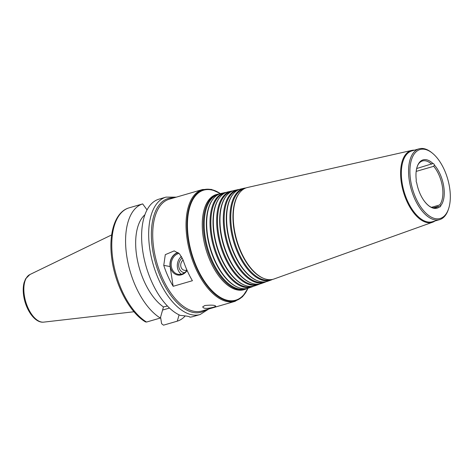 <?xml version="1.0" encoding="UTF-8"?>
<svg xmlns="http://www.w3.org/2000/svg" width="474" height="474" viewBox="0 0 474 474"><rect width="100%" height="100%" fill="white"/><g stroke="black" fill="none" stroke-linecap="round" stroke-linejoin="round"><path stroke-width="0.71" d="M431.541 207.316L439.671 204.952L440.696 205.722A1.943 0.989 -106.2 0 1 440.145 206.854A1.943 0.989 -106.2 0 1 439.653 206.771L438.195 206.433L433.568 207.778M416.676 168.531L432.958 163.518A1.943 0.989 -106.2 0 1 434.397 165.023L433.692 166.309L416.172 171.404M432.916 163.53L432.958 163.518A25.134 12.792 73.8 0 0 416.113 171.979A25.134 12.792 73.8 0 0 416.296 180.221A1.943 0.989 -106.2 0 0 416.693 182.774A25.134 12.792 73.8 0 0 424.74 201.663A25.134 12.792 73.8 0 0 439.653 206.771M431.648 164.176A24.257 12.348 73.8 0 0 422.464 160.964A24.257 12.348 73.8 0 0 419.354 162.926C417.701 164.614 416.616 167.63 416.113 171.979M439.671 204.952A24.257 12.348 73.8 0 0 433.692 166.309M440.696 205.722A25.134 12.792 73.8 0 0 434.397 165.023M410.626 180.416A35.906 18.279 73.8 0 0 428.597 215.433A35.906 18.279 73.8 0 0 448.576 208.791A35.906 18.279 73.8 0 0 432.412 153.185A35.906 18.279 73.8 0 0 410.626 180.416M432.412 153.185L431.672 152.587A36.877 18.77 73.8 0 0 419.022 148.83A36.877 18.77 73.8 0 0 409.299 180.553A36.877 18.77 73.8 0 0 439.605 219.646A36.877 18.77 73.8 0 0 448.274 209.692L448.576 208.791M424.74 201.663C427.501 205.064 430.031 207.031 432.329 207.565A24.257 12.348 73.8 0 0 436.009 207.553A24.257 12.348 73.8 0 0 438.195 206.433M219.812 193.848A49.486 25.193 73.8 0 0 218.147 194.109A49.486 25.193 73.8 0 0 204.347 236.882A49.486 25.193 73.8 0 0 245.763 289.104A49.486 25.193 73.8 0 0 247.304 288.441M218.407 194.459A49.059 24.974 73.8 0 0 205.195 236.745A49.059 24.974 73.8 0 0 245.793 288.672M226.335 192.373A49.083 24.986 73.8 0 0 224.67 192.64L221.411 193.374A49.284 25.086 73.8 0 0 213.259 198.807L212.897 199.258A48.929 24.909 73.8 0 0 207.351 236.153A48.929 24.909 73.8 0 0 238.576 287.576L239.115 287.765A49.284 25.086 73.8 0 0 248.909 287.979L252.061 286.853A49.083 24.986 73.8 0 0 253.602 286.183M213.259 198.807A49.284 25.086 73.8 0 0 207.665 235.969A49.284 25.086 73.8 0 0 239.115 287.765M224.67 192.64A49.083 24.986 73.8 0 0 210.983 235.057A49.083 24.986 73.8 0 0 252.061 286.853M224.949 192.983A48.65 24.767 73.8 0 0 211.831 234.92A48.65 24.767 73.8 0 0 252.103 286.414M232.858 190.904A48.674 24.778 73.8 0 0 231.194 191.164L227.935 191.899A48.875 24.879 73.8 0 0 219.847 197.285L219.492 197.741A48.52 24.701 73.8 0 0 213.987 234.328A48.52 24.701 73.8 0 0 244.951 285.324L245.496 285.514A48.875 24.879 73.8 0 0 255.208 285.727L258.354 284.596A48.674 24.778 73.8 0 0 259.9 283.926M219.847 197.285A48.875 24.879 73.8 0 0 214.301 234.144A48.875 24.879 73.8 0 0 245.496 285.514M231.194 191.164A48.674 24.778 73.8 0 0 217.625 233.232A48.674 24.778 73.8 0 0 258.354 284.596M231.484 191.508A48.247 24.559 73.8 0 0 218.467 233.095A48.247 24.559 73.8 0 0 258.419 284.157M239.382 189.434A48.265 24.571 73.8 0 0 237.717 189.695L234.458 190.429A48.472 24.672 73.8 0 0 226.442 195.768L226.08 196.224A48.111 24.494 73.8 0 0 220.623 232.503A48.111 24.494 73.8 0 0 251.327 283.073L251.872 283.262A48.472 24.672 73.8 0 0 261.506 283.47L264.652 282.344A48.265 24.571 73.8 0 0 266.192 281.675M226.442 195.768A48.472 24.672 73.8 0 0 220.943 232.319A48.472 24.672 73.8 0 0 251.872 283.262M237.717 189.695A48.265 24.571 73.8 0 0 224.261 231.407A48.265 24.571 73.8 0 0 264.652 282.344M238.025 190.027A47.838 24.352 73.8 0 0 225.103 231.271A47.838 24.352 73.8 0 0 264.729 281.9M245.905 187.959A47.862 24.364 73.8 0 0 244.24 188.219L240.982 188.954A48.064 24.464 73.8 0 0 233.03 194.251L232.675 194.701A47.708 24.287 73.8 0 0 227.259 230.678A47.708 24.287 73.8 0 0 257.708 280.821L258.253 281.011A48.064 24.464 73.8 0 0 267.798 281.218L270.95 280.093A47.862 24.364 73.8 0 0 272.491 279.417M233.03 194.251A48.064 24.464 73.8 0 0 227.579 230.494A48.064 24.464 73.8 0 0 258.253 281.011M244.24 188.219A47.862 24.364 73.8 0 0 230.897 229.582A47.862 24.364 73.8 0 0 270.95 280.093M244.56 188.551A47.43 24.144 73.8 0 0 231.739 229.446A47.43 24.144 73.8 0 0 271.039 279.636M414.442 150.157A37.41 19.043 73.8 0 0 411.782 150.394L247.505 187.485A47.655 24.257 73.8 0 0 239.619 192.734L239.263 193.185A47.299 24.079 73.8 0 0 233.901 228.853A47.299 24.079 73.8 0 0 264.083 278.564L264.628 278.759A47.655 24.257 73.8 0 0 274.096 278.961L432.655 222.205A37.41 19.043 73.8 0 0 435.031 220.979M239.619 192.734A47.655 24.257 73.8 0 0 234.215 228.669A47.655 24.257 73.8 0 0 264.628 278.759M411.782 150.394A37.41 19.043 73.8 0 0 401.348 182.727A37.41 19.043 73.8 0 0 432.655 222.205M419.022 148.83L411.799 150.928A36.877 18.77 73.8 0 0 402.082 182.65A36.877 18.77 73.8 0 0 432.389 221.743L439.605 219.646M183.005 259.782A58.225 29.637 73.8 0 0 192.408 280.709L173.158 286.302A58.225 29.637 -106.2 0 1 163.761 265.375L165.29 254.662L174.189 250.888L179.539 253.886L183.005 259.782M178.141 252.654A11.453 9.551 -79.6 0 0 178.017 252.689A11.453 9.551 -79.6 0 0 171.416 270.109A11.453 9.551 -79.6 0 0 187.117 270.458M179.036 253.394A10.677 8.899 -79.6 0 0 178.55 253.519A10.677 8.899 -79.6 0 0 171.185 264.308A10.677 8.899 -79.6 0 0 178.212 274.322A10.677 8.899 -79.6 0 0 186.981 270.162M183.118 260.113A5.605 4.675 -79.6 0 0 180.76 265.961A5.605 4.675 -79.6 0 0 184.398 270.304A5.605 4.675 -79.6 0 0 186.892 269.961M182.312 258.004A7.987 6.66 -79.6 0 0 178.811 266.684A7.987 6.66 -79.6 0 0 184.546 272.722M181.453 256.375A10.677 8.899 -79.6 0 0 181.388 274.227M173.158 286.302L170.101 266.548A11.643 9.711 100.4 0 1 177.951 252.518M213.81 307.164C207.031 308.906 203.34 308.793 202.724 306.826L204.875 305.517C211.665 304.853 215.291 305.108 215.759 306.293L213.81 307.164M147.047 209.881L142.668 203.903L128.851 207.92C114.803 212.044 108.232 234.073 111.905 259.296C115.348 285.449 129.74 312.639 145.453 321.899L146.543 322.047L160.336 318.036L163.459 306.933L167.435 306.026M176.322 197.148L166.018 197.113L158.956 199.163A61.134 31.118 73.8 0 0 142.846 251.753A61.134 31.118 73.8 0 0 180.286 315.4C186.584 315.927 189.772 316.514 189.843 317.159A61.134 31.118 73.8 0 0 193.09 316.573L200.147 314.523L208.827 308.965M144.902 214.763A51.429 26.183 73.8 0 0 137.46 260.315A51.429 26.183 73.8 0 0 163.459 306.933M142.668 203.903A61.134 31.118 73.8 0 0 126.807 256.416A61.134 31.118 73.8 0 0 160.336 318.036M169.485 308.053L162.588 310.055M179.077 314.849L177.294 321.159L163.5 325.17L161.598 323.695L160.585 317.165M177.294 321.159A61.134 31.118 73.8 0 0 185.245 315.903M220.44 193.635A57.739 29.394 73.8 0 0 188.154 239.459A57.739 29.394 73.8 0 0 215.676 294.698A57.739 29.394 73.8 0 0 247.949 288.281M220.499 193.617L211.291 189.381L202.54 189.523A58.225 29.637 73.8 0 0 187.194 239.613A58.225 29.637 73.8 0 0 235.045 301.346L242.51 296.771L248.015 288.263M220.238 193.7A57.295 29.169 73.8 0 0 188.605 239.441A57.295 29.169 73.8 0 0 215.717 294.093A57.295 29.169 73.8 0 0 247.748 288.334M218.147 194.109L217.068 194.358A49.557 25.229 73.8 0 0 203.251 237.184A49.557 25.229 73.8 0 0 244.72 289.478L245.763 289.104M170.101 266.548L163.761 265.375M166.018 197.113A61.134 31.118 73.8 0 0 149.903 249.703A61.134 31.118 73.8 0 0 200.147 314.523M128.875 207.908A61.134 31.118 73.8 0 0 113.008 260.427A61.134 31.118 73.8 0 0 146.543 322.047M24.346 295.551A24.867 12.656 73.8 0 0 43.703 322.13C34.993 323.286 25.75 309.836 23.7 295.972C22.93 290.912 23.072 286.414 24.133 282.48L25.608 278.813L29.874 274.553A24.867 12.656 73.8 0 0 24.346 295.551M173.65 197.925A59.197 30.135 73.8 0 0 152.563 249.431A59.197 30.135 73.8 0 0 206.154 309.741M202.54 189.523L169.236 199.204A58.225 29.637 73.8 0 0 153.89 249.294A58.225 29.637 73.8 0 0 201.74 311.027L235.045 301.346M43.703 322.13L133.982 311.756M29.874 274.553L111.645 234.92"/></g></svg>
